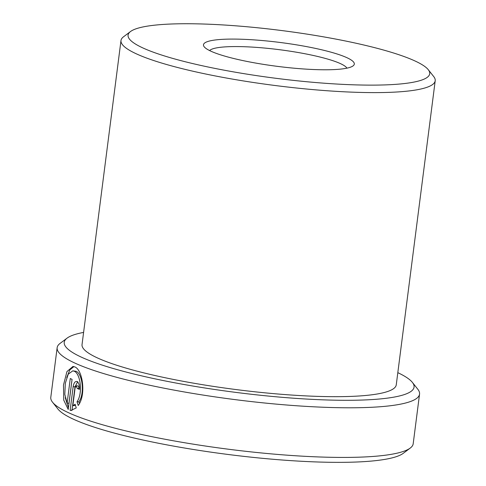 <?xml version="1.0" encoding="UTF-8"?>
<svg xmlns="http://www.w3.org/2000/svg" width="486" height="486" viewBox="0 0 486 486"><rect width="100%" height="100%" fill="white"/><g stroke="black" fill="none" stroke-linecap="round" stroke-linejoin="round"><path stroke-width="0.73" d="M72.754 370.842L75.986 371.268C82.237 373.357 85.044 393.229 78.902 401.867L77.025 401.788C83.155 393.168 80.372 373.278 74.121 371.189L72.754 370.854L68.24 374.184L65.324 383.235L64.808 394.377L67.117 403.137L70.27 378.515A182.681 28.893 7.3 0 0 72.074 379.378L68.222 409.461L63.721 400.081L63.49 384.997L66.947 371.583L72.967 366.444L74.674 366.875C82.644 369.518 86.393 394.899 78.222 405.488L77.025 401.788M73.915 366.596L69.79 369.937L66.74 377.549M65.252 397.694L68.429 407.833M78.319 385.957L79.103 388.551L77.231 388.472L76.259 385.829L78.319 385.957M76.448 385.872L75.142 387.591L72.815 405.743L75.105 404.212L76.253 407.912L70.926 410.439L70.124 410.336L73.149 386.716C73.805 382.865 75.087 381.146 77.001 381.559C78.89 382.743 79.692 385.337 79.412 389.353A182.681 28.893 -172.7 0 1 77.231 388.472M76.436 381.431L77.001 381.559M77.748 381.595L75.014 386.801L71.995 410.366M210.784 24.3A152.057 24.051 7.3 0 0 130.503 31.541A152.057 24.051 7.3 0 0 188.592 62.579A152.057 24.051 7.3 0 0 347.004 84.564A152.057 24.051 7.3 0 0 428.263 69.686A152.057 24.051 7.3 0 0 210.784 24.3M428.263 69.686L433.688 76.527A158.393 25.053 -172.7 0 1 435.207 80.767A158.393 25.053 -172.7 0 1 349.045 92.024A158.393 25.053 -172.7 0 1 120.99 40.514A158.393 25.053 -172.7 0 1 123.523 36.79L130.503 31.541M244.835 39.366A76.029 12.022 -172.7 0 1 324.047 50.362A76.029 12.022 -172.7 0 1 353.085 65.877A76.029 12.022 -172.7 0 1 312.948 69.498A76.029 12.022 -172.7 0 1 204.211 46.808A76.029 12.022 -172.7 0 1 244.835 39.366M346.919 68.162A69.692 11.02 7.3 0 0 246.882 46.826A69.692 11.02 7.3 0 0 209.6 50.568M410.269 448.049L403.289 453.304A176.345 27.89 -172.7 0 1 310.19 461.7A176.345 27.89 -172.7 0 1 57.974 409.066L52.543 402.226A182.681 28.893 7.3 0 0 313.822 456.749A182.681 28.893 7.3 0 0 410.269 448.049A182.681 28.893 7.3 0 0 413.191 443.761L419.552 394.116A182.681 28.893 -172.7 0 1 320.177 407.11A182.681 28.893 -172.7 0 1 57.148 347.69A182.681 28.893 -172.7 0 1 60.076 343.402L67.056 338.153A176.345 27.89 7.3 0 0 134.422 374.147A176.345 27.89 7.3 0 0 318.136 399.644A176.345 27.89 7.3 0 0 412.371 382.385A176.345 27.89 7.3 0 0 397.815 372.665M57.148 347.69L50.793 397.335A182.681 28.893 7.3 0 0 52.543 402.226M83.592 332.412A176.345 27.89 7.3 0 0 67.056 338.153M435.207 80.767L396.26 384.827A158.393 25.053 -172.7 0 1 310.098 396.09A158.393 25.053 -172.7 0 1 82.037 344.574L120.99 40.514M412.371 382.385L417.802 389.225A182.681 28.893 -172.7 0 1 419.552 394.116M75.482 405.439L72.815 405.743M71.746 410.403L70.124 410.336M79.103 388.551A180.573 28.559 7.3 0 0 79.479 388.703M78.902 401.867L79.412 403.471M72.043 379.366L68.988 403.216L67.117 403.137M75.014 386.801L73.149 386.716"/></g></svg>
